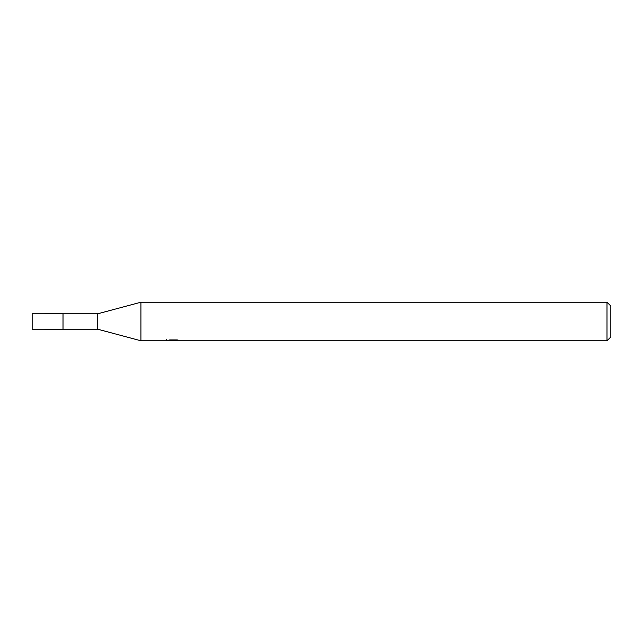 <?xml version="1.0" encoding="UTF-8"?>
<svg xmlns="http://www.w3.org/2000/svg" width="643" height="643" viewBox="0 0 643 643"><rect width="100%" height="100%" fill="white"/><g stroke="black" fill="none" stroke-linecap="round" stroke-linejoin="round"><path stroke-width="0.96" d="M166.666 339.464L166.529 340.79L140.946 340.79L97.736 329.216L63.014 329.224L63.022 313.784L97.736 313.784L140.946 302.21L606.992 302.21L610.85 306.068L610.85 336.932L606.992 340.79L175.137 340.79L175.065 339.922M97.736 329.216L97.736 313.784M140.946 340.79L140.946 302.21M175.065 340.485L170.853 340.597M173.096 340.79L172.179 340.79M606.992 340.79L606.992 302.21M166.666 340.75L173.867 340.42L167.702 340.42L169.712 339.922L177.315 339.922L179.526 340.485L175.065 340.782M173.867 339.922L173.867 340.42M63.014 329.232L63.014 313.768L32.15 313.784L32.15 329.216L63.014 329.232"/></g></svg>
